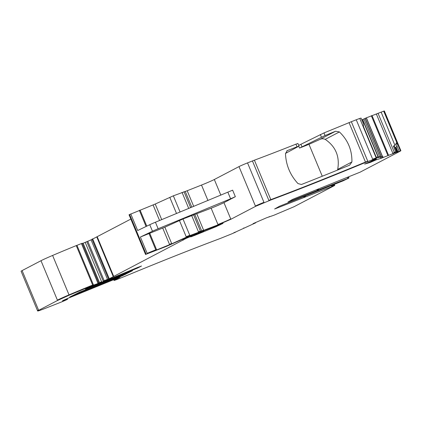 <?xml version="1.0" encoding="UTF-8"?>
<svg xmlns="http://www.w3.org/2000/svg" width="422" height="422" viewBox="0 0 422 422"><rect width="100%" height="100%" fill="white"/><g stroke="black" fill="none" stroke-linecap="round" stroke-linejoin="round"><path stroke-width="0.63" d="M322.266 176.238L308.978 144.324L299.536 148.069L298.771 146.239M337.711 169.38C339.884 156.546 335.722 146.54 325.22 139.371L339.42 131.938C347.96 140.146 352.122 150.153 351.911 161.948L337.711 169.38L337.479 170.108M325.22 139.371C323.352 138.558 321.559 138.59 319.839 139.471L308.978 144.324M339.42 131.938L335.543 131.258A157.232 6.035 -22.6 0 1 325.046 135.536L323.959 132.93L298.692 145.368M299.536 148.069L325.046 135.536M351.911 161.948L349.648 165.15A157.232 6.035 157.4 0 1 301.429 184.493L297.979 183.581C290.114 175.019 285.952 165.018 285.488 153.571L287.319 150.596L286.775 150.886M287.319 150.596A157.232 6.035 -22.6 0 0 297.035 146.772L298.802 146.223L285.488 153.429M230.602 198.794L158.139 228.75L155.428 222.23L232.633 190.169L235.349 196.684L230.602 198.794L227.891 192.274M297.035 146.772L295.949 144.16L297.906 143.485L298.992 146.091M193.714 206.405L187.194 190.744L201.516 185.063A10.597 0.406 -22.6 0 0 214.323 179.508L239 166.6A7.063 0.269 -22.6 0 1 247.535 162.892L252.44 160.946A7.063 0.269 -22.6 0 1 254.403 160.186A157.232 6.035 -22.6 0 0 295.949 144.16M187.194 190.744L173.347 195.824L155.227 204.037L129.037 214.772L145.453 254.208L146.033 253.88L129.617 214.445M376.102 157.169L382.369 156.499L366.285 117.87L383.867 111.091A7.063 0.269 -22.6 0 1 384.358 110.997L400.768 150.432A7.063 0.269 -22.6 0 1 400.768 150.448A7.063 0.269 -22.6 0 0 400.283 150.527L383.867 111.091M381.003 156.667L365.077 118.397L366.285 117.87M365.077 118.397L361.823 119.932M396.643 151.677L392.951 153.545L394.285 152.289L396.643 151.677L394.433 146.376L393.367 146.102L394.981 145.4L396.722 142.436L396.828 145.706L396.179 147.463L395.182 147.531L394.433 146.376M376.588 158.034L382.369 156.499M375.986 158.482L376.514 159.711L380.887 158.377L397.941 151.704L396.179 147.463M376.377 159.389L370.036 162.138L369.904 161.826M234.01 232.554L235.808 232.053L231.752 233.851L219.888 238.63C193.149 248.627 161.6 261.144 125.239 276.178L118.044 279.053C114.541 280.424 113.37 280.778 114.547 280.124L119.843 277.349L117.749 278.024L69.451 297.695C62.087 300.844 60.705 301.593 65.315 299.952C70.717 297.853 65.605 300.374 60.109 302.521L44.964 308.482C38.455 311.009 36.355 311.631 38.66 310.344L57.545 300.469L69.161 295.205L92.803 285.362L98.231 283.436L85.967 288.87C84.764 289.561 86.215 289.091 90.329 287.456L137.783 267.965L141.222 266.166L137.435 267.543L91.59 286.538L107.621 279.628L186.266 238.325L191.203 236.309L191.989 236.088L190.749 236.906L194.458 235.487L216.053 226.688L222.816 223.481L188.692 236.547L166.621 246.284L146.165 254.208L171.775 243.8L189.895 235.587L218.068 224.826L230.871 219.266L255.547 206.358L270.956 199.949C297.695 189.953 329.239 177.435 365.6 162.401L376.63 158.144L363.463 126.885L363.358 123.609L361.047 118.07L359.766 118.466A7.063 0.269 -22.6 0 0 356.247 119.769L351.336 121.715A7.063 0.269 -22.6 0 0 349.052 122.644A157.232 6.035 -22.6 0 1 323.959 132.93M211.148 208.204L217.931 224.499A10.597 0.406 -22.6 0 0 230.739 218.944L223.955 202.644A10.597 0.406 -22.6 0 1 211.148 208.204L182.979 218.965L164.86 227.178L140.394 237.032L152.469 231.235A7.063 0.269 -22.6 0 1 158.139 228.75M152.469 231.235L149.752 224.715A7.063 0.269 -22.6 0 1 155.428 222.23M149.752 224.715L137.683 230.517L130.762 213.896M223.955 202.644L235.349 196.684M96.743 236.895L113.159 276.326L113.587 276.115L97.176 236.684L91.068 239.87L82.359 243.578M37.516 310.676A14.132 0.543 -22.6 0 1 38.523 310.022L38.66 310.344L37.653 311.003L21.1 271.24A14.132 0.543 -22.6 0 1 22.108 270.586L40.992 260.706A17.666 0.675 -22.6 0 1 52.608 255.447A67.124 2.574 -22.6 0 1 76.255 245.599L82.227 243.267L98.621 282.698M132.213 270.755L79.732 292.087L69.714 297.067L122.269 275.824L132.503 270.692M376.424 114.146L393.082 153.866M396.807 151.867L396.944 152.194M370.036 162.138L370.173 162.465L376.514 159.711M376.35 157.844L376.487 158.171L371.687 160.413L375.944 159.168L364.629 164.079L370.173 162.465M375.902 158.519L375.944 159.168M145.453 254.208L145.59 254.535L146.165 254.208L146.033 253.88M192.184 235.049L192.316 235.376L192.337 235.101M222.774 223.38L223.069 223.317M190.934 235.671L191.066 235.982L192.068 235.634L191.989 236.088M97.176 236.684L130.831 219.076M90.983 286.469L91.12 286.796L91.105 286.448M141.18 266.066L141.475 266.002M85.967 288.87L85.46 289.197M98.774 283.025L98.642 282.698L98.759 283.025M62.435 300.912L67.62 299.187L67.367 298.57M119.801 277.249L120.096 277.185M114.409 279.797A7.063 0.269 -22.6 0 0 113.903 280.124A7.063 0.269 -22.6 0 1 113.903 280.124L114.04 280.451L114.547 280.124L114.256 279.427M255.547 222.552L255.663 222.837L234.083 232.728M243.837 227.996L243.531 228.418M397.941 151.704L400.404 151.087L360.082 172.181L292.715 199.321L287.973 202.027L348.878 178.042L343.044 180.864L279.369 206.3L274.627 209.006L334.398 185.617L294.076 206.706L273.804 215.283L266.598 217.757L253.068 223.634L255.663 222.837M334.34 184.319L334.778 185.369L334.398 185.617M303.661 196.568L303.856 197.032L304.658 196.752L304.447 196.256L304.789 197.079L304.658 196.752L305.459 196.478L305.591 196.805M347.438 177.435L347.691 178.037L348.894 177.615L348.878 178.042M316.832 189.657L317.022 190.122L317.824 189.842L317.618 189.341L317.961 190.169L317.824 189.842L318.626 189.568L318.763 189.889M400.283 150.527L400.404 151.087M399.133 151.245L396.828 145.706M335.543 131.258L319.839 139.471M207.951 200.519L201.516 185.063M191.804 207.191L185.247 191.446M190.644 207.671L183.987 191.678M188.734 208.463L182.04 192.374M180.094 212.034L173.347 195.824M176.523 213.511L169.786 197.338M161.716 219.63L155.227 204.037M159.574 220.516L153.091 204.944M146.766 226.15L140.088 210.103M146.075 226.482L139.371 210.367M381.208 156.646L365.252 118.318M379.684 156.704L363.98 118.972M378.265 156.842L362.741 119.542M378.028 156.873L362.53 119.637M321.427 137.118L320.34 134.512M302.052 146.983L300.97 144.377M395.688 151.677L393.367 146.102M394.981 145.4L381.145 112.157M394.285 152.289L378.128 113.471M125.128 273.556L125.339 274.078L122.132 275.497A247.292 9.49 -22.6 0 1 71.666 296.07L71.46 296.154M122.269 275.824L121.874 274.87M382.48 156.483L366.386 117.828M371.334 115.755L387.749 155.19L388.404 154.937L371.988 115.501M382.738 156.446L383.034 157.163L380.755 158.05L380.28 156.91M356.247 119.769L372.663 159.2A7.063 0.269 -22.6 0 1 376.181 157.897L359.766 118.466M349.052 122.644L365.463 162.074A7.063 0.269 -22.6 0 1 367.752 161.146L351.336 121.715M365.6 162.401L365.463 162.074A157.232 6.035 -22.6 0 1 270.818 199.622L254.403 160.186M270.956 199.949L270.818 199.622A7.063 0.269 -22.6 0 0 268.856 200.381L252.44 160.946M239 166.6L255.41 206.031A7.063 0.269 -22.6 0 1 263.95 202.328L247.535 162.892M220.848 195.186L214.323 179.508M196.826 213.885L203.61 230.18L201.663 230.881L194.88 214.587M191.672 215.515L198.456 231.81L200.403 231.114L193.619 214.814M179.419 220.474L186.202 236.768L189.758 235.26L182.979 218.965M164.86 227.178L171.643 243.473L169.507 244.38L162.723 228.08M149.72 233.239L156.504 249.539L155.787 249.803L149.003 233.508M155.918 250.13L155.787 249.803L147.178 253.332L140.394 237.032M219.73 224.546L215.922 226.361L215.811 226.102M194.131 234.701L194.326 235.165A24.729 0.95 -22.6 0 1 203.715 231.282L203.578 230.955M194.458 235.487L194.326 235.165L191.81 236.178M186.002 237.697L186.134 238.003L188.048 237.18L187.917 236.853M183.96 238.688L184.103 239.026A7.063 0.269 -22.6 0 1 185.406 238.346L185.29 238.071M183.095 239.084L183.317 239.612A7.063 0.269 -22.6 0 1 182.874 239.875L182.631 239.3M91.996 239.174L108.412 278.61L109.061 278.272L92.645 238.836M91.068 239.87L107.483 279.306L104.208 280.72L87.792 241.284M104.345 281.041L104.208 280.72L103.237 281.094L86.821 241.658M83.108 243.204L99.523 282.64L101.596 281.743L85.181 242.307M137.583 267.479L134.354 268.856M91.105 286.76A247.292 9.49 -22.6 0 1 90.192 287.129L90.092 286.891M134.576 269.389L134.444 269.062A247.292 9.49 -22.6 0 1 118.566 275.592M90.329 287.456L90.192 287.129A7.063 0.269 -22.6 0 1 86.758 288.458M82.227 243.267L98.642 282.698L97.841 282.977L81.425 243.547M40.992 260.706L57.408 300.142A17.666 0.675 -22.6 0 1 69.023 294.883A67.124 2.574 -22.6 0 1 92.666 285.035L93.367 284.755L76.952 245.319M92.803 285.362L76.255 245.599M69.161 295.205L52.608 255.447M38.523 310.022L22.108 270.586M67.488 298.86L65.146 299.541M65.315 299.952L65.178 299.625A7.063 0.269 -22.6 0 1 63.938 300.095M331.386 185.49L331.771 186.418M334.641 185.042L331.639 186.091M305.233 195.94L305.459 196.478M318.404 189.03L318.626 189.568M396.722 142.436L383.698 111.144M125.339 274.078L125.476 274.4M71.666 296.07L71.803 296.397M392.84 153.576L392.972 153.903M388.404 154.937L388.535 155.259M387.749 155.19L387.887 155.512M383.034 157.163L383.171 157.49M380.755 158.05L380.887 158.377M376.181 157.897L376.313 158.224M372.663 159.2L372.795 159.527M367.752 161.146L367.889 161.473M268.856 200.381L268.993 200.708M263.95 202.328L264.082 202.655M255.41 206.031L255.547 206.358M230.739 218.944L230.871 219.266M217.931 224.499L218.068 224.826M203.61 230.18L203.747 230.507M201.663 230.881L201.8 231.209M200.403 231.114L200.534 231.435M198.456 231.81L198.593 232.137M189.758 235.26L189.895 235.587M186.202 236.768L186.339 237.095M171.643 243.473L171.775 243.8M169.507 244.38L169.644 244.702M156.504 249.539L156.641 249.861M147.178 253.332L147.315 253.654M215.922 226.361L216.053 226.688M219.783 224.673L219.92 225M203.715 231.282L203.852 231.609M191.066 235.982L191.203 236.309M188.048 237.18L188.186 237.507M186.134 238.003L186.266 238.325M185.406 238.346L185.543 238.673M184.103 239.026L184.235 239.353M183.317 239.612L183.454 239.939M182.874 239.875L183.006 240.197M113.587 276.115L113.724 276.442M113.159 276.326L113.296 276.653M109.061 278.272L109.198 278.594M108.412 278.61L108.544 278.937M107.483 279.306L107.621 279.628M103.237 281.094L103.374 281.416M101.596 281.743L101.734 282.07M99.523 282.64L99.661 282.967M137.646 267.638L137.783 267.965M97.841 282.977L97.973 283.304M93.367 284.755L93.505 285.077M57.408 300.142L57.545 300.469M303.856 197.032L303.993 197.359M347.691 178.037L347.828 178.364M317.022 190.122L317.159 190.449M395.182 147.531L396.944 151.767L397.345 151.577L395.715 147.663M397.345 151.577L397.477 151.904M396.944 151.767L397.081 152.089M376.171 159.047L375.944 158.498M376.498 157.817L363.447 126.473M192.068 235.634L191.915 235.27M113.903 280.124L113.708 279.649M348.894 177.615L348.619 176.966M243.937 228.223L243.8 227.896M269.347 216.897L269.21 216.576M400.9 150.76L400.763 150.438"/></g></svg>
